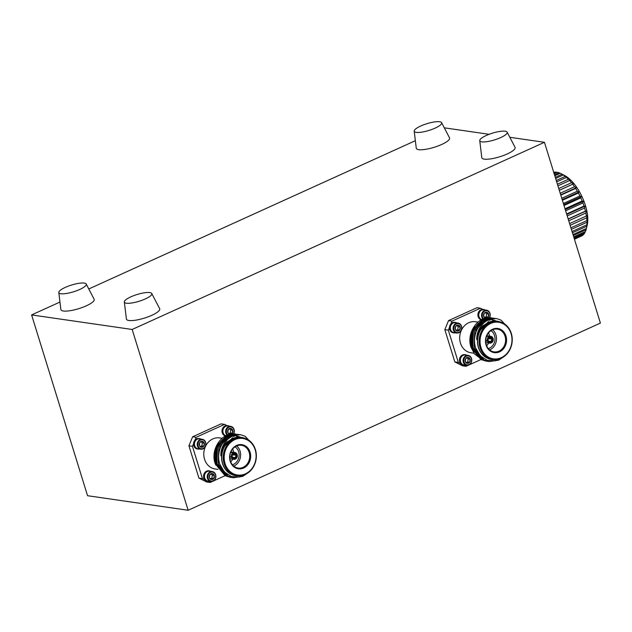 <?xml version="1.0" encoding="UTF-8"?>
<svg xmlns="http://www.w3.org/2000/svg" width="632" height="632" viewBox="0 0 632 632"><rect width="100%" height="100%" fill="white"/><g stroke="black" fill="none" stroke-linecap="round" stroke-linejoin="round"><path stroke-width="0.95" d="M84.269 283.097A14.354 3.523 -17.2 0 0 68.604 286.035A14.354 3.523 -17.2 0 0 58.808 292.505A14.354 3.523 -17.2 0 0 60.846 293.73A14.354 3.523 -17.2 0 0 77.096 290.57A14.354 3.523 -17.2 0 0 86.213 284.021A14.354 3.523 -17.2 0 0 84.269 283.097M58.808 292.505L60.862 309.522A17.427 4.274 -17.2 0 0 63.334 311.007A17.427 4.274 -17.2 0 0 83.069 307.176A17.427 4.274 -17.2 0 0 94.129 299.22L86.213 284.021M149.8 292.569A14.354 3.523 -17.2 0 0 134.134 295.507A14.354 3.523 -17.2 0 0 124.338 301.978A14.354 3.523 -17.2 0 0 126.376 303.202A14.354 3.523 -17.2 0 0 142.627 300.05A14.354 3.523 -17.2 0 0 151.743 293.493A14.354 3.523 -17.2 0 0 149.8 292.569M124.338 301.978L126.392 318.994A17.427 4.274 -17.2 0 0 128.873 320.487A17.427 4.274 -17.2 0 0 148.599 316.648A17.427 4.274 -17.2 0 0 159.667 308.7L151.743 293.493M439.667 121.739A14.354 3.523 -17.2 0 0 424.001 124.678A14.354 3.523 -17.2 0 0 414.205 131.148A14.354 3.523 -17.2 0 0 416.243 132.372A14.354 3.523 -17.2 0 0 432.493 129.22A14.354 3.523 -17.2 0 0 441.61 122.663A14.354 3.523 -17.2 0 0 439.667 121.739M414.205 131.148L416.259 148.165A17.427 4.274 -17.2 0 0 418.739 149.658A17.427 4.274 -17.2 0 0 438.466 145.818A17.427 4.274 -17.2 0 0 449.526 137.871L441.61 122.663M505.197 131.219A14.354 3.523 -17.2 0 0 489.531 134.158A14.354 3.523 -17.2 0 0 479.743 140.628A14.354 3.523 -17.2 0 0 481.782 141.852A14.354 3.523 -17.2 0 0 498.024 138.692A14.354 3.523 -17.2 0 0 507.141 132.143A14.354 3.523 -17.2 0 0 505.197 131.219M479.743 140.628L481.789 157.645A17.427 4.274 -17.2 0 0 484.27 159.13A17.427 4.274 -17.2 0 0 503.996 155.298A17.427 4.274 -17.2 0 0 515.064 147.343L507.141 132.143M555.283 177.323L562.117 174.219A34.863 15.5 -114.4 0 0 561.303 173.768L564.7 175.546A31.371 13.951 65.6 0 1 585.422 205.495A31.371 13.951 65.6 0 1 587.215 225.15L586.417 228.468A34.863 15.5 -114.4 0 0 586.78 226.264L586.915 224.771A34.863 15.5 -114.4 0 0 586.978 222.251L587.397 219.833L586.915 220.568A34.863 15.5 -114.4 0 0 586.678 217.795L587.017 215.544L586.425 215.97A34.863 15.5 -114.4 0 0 585.888 213.008L586.188 210.97L585.453 211.096A34.863 15.5 -114.4 0 0 584.624 208.015L584.908 206.214L584.015 206.056A34.863 15.5 -114.4 0 0 582.925 202.935L565.64 210.788M573.722 236.897L585.437 231.581A34.863 15.5 -114.4 0 0 586.093 229.748L586.409 228.476L572.995 234.567M574.204 238.469L583.992 234.03A34.863 15.5 -114.4 0 0 584.932 232.608L585.208 231.683M574.441 239.236L582.135 235.744A34.863 15.5 -114.4 0 0 583.32 234.78L583.518 234.243M489.918 320.298A19.173 16.519 98.2 0 0 488.939 320.195M485.826 320.298A19.173 16.519 98.2 0 0 483.259 320.898M482.777 321.072A19.173 16.519 98.2 0 0 478.092 323.742M475.098 326.784A19.173 16.519 98.2 0 0 471.535 346.375M485.739 340.451L487.312 340.68A3.484 3.002 98.2 0 1 488.963 336.635L486.585 336.295M486.711 335.971L489.531 336.382A3.484 3.002 98.2 0 1 490.74 336.271L486.83 335.703M492.399 338.373L491.475 338.586A2.094 1.801 98.2 0 0 489.587 337.63L489.737 337.03A2.789 2.402 -81.8 0 1 492.399 338.373L492.968 338.112A3.484 3.002 98.2 0 0 490.74 336.271M488.307 338.744L492.597 339.021A2.789 2.402 -81.8 0 1 491.317 342.157L490.764 341.454A2.094 1.801 98.2 0 0 491.672 339.226M490.764 341.454L488.552 341.13M489.018 341.541L490.748 342.41A2.789 2.402 -81.8 0 1 488.086 341.067L488.307 340.759A2.094 1.801 98.2 0 0 490.195 341.707M488.307 340.759L487.43 340.632M488.473 332.945A9.764 8.406 -81.8 0 1 489.271 334.81A9.764 8.406 -81.8 0 1 489.579 336.098M488.583 343.002A9.764 8.406 -81.8 0 1 486.632 345.712M488.339 348.611A9.764 8.406 98.2 0 0 494.524 335.576A9.764 8.406 98.2 0 0 490.938 330.655M486.292 344.764A11.502 9.907 98.2 0 0 494.027 351.89A11.502 9.907 98.2 0 0 505.055 336.248A11.502 9.907 98.2 0 0 497.321 329.122A11.502 9.907 98.2 0 0 486.292 344.764M492.573 329.762A11.502 9.907 -81.8 0 1 495.946 334.928A11.502 9.907 -81.8 0 1 489.658 349.93M505.979 336.034A12.198 10.507 -81.8 0 1 499.525 351.858A12.198 10.507 -81.8 0 1 486.071 345.072A12.198 10.507 -81.8 0 1 492.526 329.256A12.198 10.507 -81.8 0 1 505.979 336.034M511.098 333.712A18.478 15.918 98.2 0 0 490.724 323.442A18.478 15.918 98.2 0 0 480.952 347.395A18.478 15.918 98.2 0 0 501.318 357.665A18.478 15.918 98.2 0 0 511.098 333.712M480.036 347.608A19.173 16.519 -81.8 0 1 498.419 321.53A19.173 16.519 -81.8 0 1 511.312 333.404A19.173 16.519 -81.8 0 1 492.928 359.482A19.173 16.519 -81.8 0 1 480.036 347.608M492.928 359.482L491.443 359.268A19.173 16.519 -81.8 0 1 478.543 347.387A19.173 16.519 -81.8 0 1 496.926 321.309L498.419 321.53M481.71 359.379L474.482 353.936L470.943 347.079L470.011 338.87M472.065 330.576L481.868 320.511M482.619 320.195L486.198 319.294M486.553 319.255L488.576 319.176M490.124 319.31L493.079 320.029M499.288 321.68A19.347 16.669 98.2 0 0 482.192 327.431A19.347 16.669 98.2 0 0 478.408 347.45A19.347 16.669 98.2 0 0 493.813 359.584M505.466 324.611L494.074 320.179L482.658 325.788C479.135 329.58 477.16 334.202 476.749 339.645C476.354 327.021 487.003 316.948 497.139 318.741L501.058 320.132L509.432 329.177M503.254 357.127L495.535 360.833L487.201 360.311L480.241 355.777L475.706 348.066C472.554 339.115 475.92 327.502 482.927 322.225A21.788 18.77 -81.8 0 1 496.073 318.552A21.788 18.77 -81.8 0 1 497.139 318.741M482.927 322.225L486.664 319.926L495.994 318.536M503.933 356.669L498.608 360.201L489.121 361.575L484.025 359.971L474.221 348.042L474.829 331.381L485.384 319.745L495.267 318.441M489.034 361.559L483.843 359.948L474.039 348.011L474.648 331.358L485.202 319.713L494.54 318.331M488.307 361.441L482.564 359.758L472.768 347.829L473.368 331.176L483.922 319.531L493.805 318.236M487.572 361.346L482.382 359.734L472.578 347.805L473.186 331.144L483.741 319.508L493.079 318.117M486.845 361.228L481.11 359.553L471.306 347.616L471.907 330.963L482.461 319.318L492.344 318.022M486.111 361.133L480.928 359.521L471.124 347.592C465.744 332.882 478.495 314.847 492.012 317.967A21.788 18.77 98.2 0 1 492.257 318.014M477.942 322.091L475.477 321.735A15.689 13.517 98.2 0 0 460.444 343.073A15.689 13.517 98.2 0 0 470.99 352.79L473.826 353.201M485.566 318.157A3.018 2.599 -81.8 0 1 483.67 316.316L485.653 318.18L488.117 317.059A3.018 2.599 -81.8 0 1 487.264 317.857M483.599 318.749A4.519 3.895 -81.8 0 1 482.295 314.562A4.519 3.895 -81.8 0 1 484.839 311.015A4.519 3.895 -81.8 0 1 489.279 312.374A4.519 3.895 -81.8 0 1 489.271 317.73M482.959 319.002A5.016 4.321 -81.8 0 1 484.444 310.51A5.016 4.321 -81.8 0 1 486.601 310.193A5.016 4.321 -81.8 0 1 489.508 317.73M481.718 319.563A5.016 4.321 -81.8 0 1 479.017 316.616A5.016 4.321 -81.8 0 1 481.671 310.107A5.016 4.321 -81.8 0 1 483.828 309.791L486.601 310.193M481.252 319.808A5.293 4.558 -81.8 0 1 477.887 315.076A5.293 4.558 -81.8 0 1 480.936 309.767A5.293 4.558 -81.8 0 1 482.801 309.388A5.293 4.558 -81.8 0 1 483.211 309.427L483.741 309.506A5.293 4.558 -81.8 0 1 485.123 309.98M481.363 319.752A5.293 4.558 -81.8 0 1 478.408 314.902A5.293 4.558 -81.8 0 1 481.466 309.838A5.293 4.558 -81.8 0 1 483.741 309.506M459.685 329.967A3.018 2.599 -81.8 0 1 458.571 330.899A3.018 2.599 -81.8 0 1 457.22 331.089A3.018 2.599 -81.8 0 1 455.238 329.225A3.018 2.599 -81.8 0 1 455.719 326.246A3.018 2.599 -81.8 0 1 458.184 325.125A3.018 2.599 -81.8 0 1 460.167 326.989A3.018 2.599 -81.8 0 1 459.685 329.967L460.167 326.989L458.184 325.125L455.719 326.246L455.238 329.225L457.22 331.089L459.685 329.967L457.71 329.683L458.192 326.704L456.976 325.559M456.407 323.924A4.519 3.895 -81.8 0 1 461.392 326.436A4.519 3.895 -81.8 0 1 458.998 332.29A4.519 3.895 -81.8 0 1 454.021 329.778A4.519 3.895 -81.8 0 1 456.407 323.924M456.012 323.418A5.016 4.321 -81.8 0 1 458.168 323.102A5.016 4.321 -81.8 0 1 461.771 327.431A5.016 4.321 -81.8 0 1 458.887 332.716A5.016 4.321 -81.8 0 1 456.731 333.04A5.016 4.321 -81.8 0 1 453.128 328.711A5.016 4.321 -81.8 0 1 456.012 323.418M456.731 333.04L453.958 332.637A5.016 4.321 -81.8 0 1 450.584 329.525A5.016 4.321 -81.8 0 1 453.239 323.015A5.016 4.321 -81.8 0 1 455.396 322.699L458.168 323.102M480.944 359.537L466.013 366.315L462.513 365.81L454.827 361.931L458.334 362.436L448.341 330.157L444.833 329.651L448.523 320.614L452.022 321.119L450.9 323.876A5.293 4.558 -81.8 0 1 452.504 322.675A5.293 4.558 -81.8 0 1 454.779 322.336L455.309 322.415A5.293 4.558 -81.8 0 1 456.699 322.889M455.261 332.827A5.293 4.558 -81.8 0 1 453.792 332.89A5.293 4.558 -81.8 0 1 449.992 328.324A5.293 4.558 -81.8 0 1 453.033 322.747A5.293 4.558 -81.8 0 1 455.309 322.415M465.255 365.106A5.293 4.558 -81.8 0 1 463.785 365.17A5.293 4.558 -81.8 0 1 459.985 360.611A5.293 4.558 -81.8 0 1 463.027 355.034A5.293 4.558 -81.8 0 1 465.302 354.694L464.773 354.623A5.293 4.558 98.2 0 0 462.498 354.955A5.293 4.558 98.2 0 0 460.673 363.621L458.334 362.436M465.302 354.694A5.293 4.558 -81.8 0 1 466.685 355.168M466.724 365.32L463.951 364.917A5.016 4.321 -81.8 0 1 460.578 361.812A5.016 4.321 -81.8 0 1 463.232 355.303A5.016 4.321 -81.8 0 1 465.389 354.987L468.162 355.382A5.016 4.321 -81.8 0 1 471.764 359.711A5.016 4.321 -81.8 0 1 468.881 365.004A5.016 4.321 -81.8 0 1 466.724 365.32A5.016 4.321 -81.8 0 1 463.122 360.99A5.016 4.321 -81.8 0 1 466.005 355.705A5.016 4.321 -81.8 0 1 468.162 355.382M466.4 356.203A4.519 3.895 -81.8 0 1 471.385 358.715A4.519 3.895 -81.8 0 1 468.991 364.569A4.519 3.895 -81.8 0 1 464.014 362.065A4.519 3.895 -81.8 0 1 466.4 356.203M466.258 362.626L467.704 361.962L469.679 362.255A3.018 2.599 -81.8 0 1 468.565 363.187A3.018 2.599 -81.8 0 1 467.214 363.368L469.679 362.255L470.161 359.268L468.186 358.984L466.969 357.838M234.03 436.475A19.173 16.519 98.2 0 0 233.058 436.364M229.945 436.475A19.173 16.519 98.2 0 0 227.37 437.075M226.888 437.241A19.173 16.519 98.2 0 0 222.203 439.912M219.209 442.961A19.173 16.519 98.2 0 0 215.646 462.553M229.851 456.628L231.43 456.857A3.484 3.002 98.2 0 1 233.074 452.812L230.696 452.465M230.83 452.149L233.643 452.552A3.484 3.002 98.2 0 1 234.851 452.441L230.941 451.88M236.51 454.55L235.586 454.756A2.094 1.801 98.2 0 0 233.698 453.808L233.848 453.207A2.789 2.402 -81.8 0 1 236.51 454.55L237.087 454.289A3.484 3.002 98.2 0 0 234.851 452.441M232.418 454.914L236.716 455.19A2.789 2.402 -81.8 0 1 235.436 458.326L234.883 457.623A2.094 1.801 98.2 0 0 235.783 455.403M234.883 457.623L232.663 457.307M233.137 457.71L234.867 458.587A2.789 2.402 -81.8 0 1 232.197 457.244L232.426 456.928A2.094 1.801 98.2 0 0 234.314 457.884M232.426 456.928L231.541 456.802M232.592 449.123A9.764 8.406 -81.8 0 1 233.382 450.987A9.764 8.406 -81.8 0 1 233.69 452.275M232.695 459.18A9.764 8.406 -81.8 0 1 230.743 461.889M232.458 464.781A9.764 8.406 98.2 0 0 238.635 451.746A9.764 8.406 98.2 0 0 235.049 446.832M230.403 460.941A11.502 9.907 98.2 0 0 238.138 468.067A11.502 9.907 98.2 0 0 249.166 452.417A11.502 9.907 98.2 0 0 241.432 445.291A11.502 9.907 98.2 0 0 230.403 460.941M236.692 445.939A11.502 9.907 -81.8 0 1 240.057 451.106A11.502 9.907 -81.8 0 1 233.777 466.108M250.09 452.212A12.198 10.507 -81.8 0 1 243.636 468.028A12.198 10.507 -81.8 0 1 230.19 461.249A12.198 10.507 -81.8 0 1 236.637 445.434A12.198 10.507 -81.8 0 1 250.09 452.212M255.21 449.889A18.478 15.918 98.2 0 0 234.843 439.619A18.478 15.918 98.2 0 0 225.071 463.572A18.478 15.918 98.2 0 0 245.437 473.842A18.478 15.918 98.2 0 0 255.21 449.889M224.147 463.777A19.173 16.519 -81.8 0 1 242.53 437.7A19.173 16.519 -81.8 0 1 255.423 449.581A19.173 16.519 -81.8 0 1 237.047 475.659A19.173 16.519 -81.8 0 1 224.147 463.777M237.047 475.659L235.554 475.446A19.173 16.519 -81.8 0 1 222.662 463.564A19.173 16.519 -81.8 0 1 241.045 437.486L242.53 437.7M215.717 465.128L214.122 455.048M216.176 446.753L225.98 436.68M226.738 436.372L230.309 435.472M230.672 435.424L232.687 435.353M234.243 435.48L237.363 436.262M243.407 437.858A19.347 16.669 98.2 0 0 226.311 443.609A19.347 16.669 98.2 0 0 222.519 463.627A19.347 16.669 98.2 0 0 237.924 475.754M249.577 440.788L238.185 436.357L226.77 441.966C223.246 445.757 221.271 450.379 220.86 455.814C220.465 443.198 231.115 433.125 241.25 434.911L245.169 436.309L253.55 445.355M247.373 473.305L239.647 477.01L231.32 476.488L224.352 471.954L219.825 464.236C216.665 455.285 220.031 443.68 227.038 438.403A21.788 18.77 -81.8 0 1 240.192 434.721A21.788 18.77 -81.8 0 1 241.25 434.911M227.038 438.403L230.775 436.104L240.105 434.713M248.044 472.847L242.72 476.378L233.24 477.745L228.144 476.149L218.34 464.212L218.941 447.559L229.495 435.922L239.378 434.618M233.145 477.737L227.955 476.117L218.159 464.188L218.759 447.535L229.313 435.89L238.651 434.5M232.418 477.618L226.683 475.936L216.879 464.007L217.479 447.345L228.034 435.709L237.916 434.405M231.683 477.523L226.501 475.912L216.697 463.975L217.297 447.322L227.852 435.677L237.83 434.397M230.957 477.405L225.221 475.722L215.417 463.793L216.025 447.14L226.572 435.495L236.455 434.2M230.222 477.31L225.039 475.699L215.236 463.769C209.856 449.052 222.614 431.016 236.123 434.144A21.788 18.77 98.2 0 1 236.368 434.192M222.053 438.26L219.596 437.905A15.689 13.517 98.2 0 0 204.555 459.243A15.689 13.517 98.2 0 0 215.101 468.96L217.937 469.371M229.677 434.334A3.018 2.599 -81.8 0 1 227.789 432.493L229.764 434.35L232.228 433.236A3.018 2.599 -81.8 0 1 231.375 434.026M227.718 434.927A4.519 3.895 -81.8 0 1 226.406 430.74A4.519 3.895 -81.8 0 1 228.95 427.185A4.519 3.895 -81.8 0 1 233.39 428.551A4.519 3.895 -81.8 0 1 233.382 433.908M227.07 435.172A5.016 4.321 -81.8 0 1 228.555 426.687A5.016 4.321 -81.8 0 1 230.712 426.371A5.016 4.321 -81.8 0 1 233.619 433.908M225.829 435.74A5.016 4.321 -81.8 0 1 223.128 432.794A5.016 4.321 -81.8 0 1 225.782 426.284A5.016 4.321 -81.8 0 1 227.939 425.968L230.712 426.371M225.363 435.985A5.293 4.558 -81.8 0 1 221.998 431.253A5.293 4.558 -81.8 0 1 225.055 425.936A5.293 4.558 -81.8 0 1 226.912 425.565A5.293 4.558 -81.8 0 1 227.323 425.605L227.852 425.676A5.293 4.558 -81.8 0 1 229.242 426.158M225.474 435.93A5.293 4.558 -81.8 0 1 222.519 431.079A5.293 4.558 -81.8 0 1 225.577 426.015A5.293 4.558 -81.8 0 1 227.852 425.676M203.796 446.145A3.018 2.599 -81.8 0 1 202.682 447.077A3.018 2.599 -81.8 0 1 201.332 447.259A3.018 2.599 -81.8 0 1 199.357 445.402A3.018 2.599 -81.8 0 1 199.838 442.416A3.018 2.599 -81.8 0 1 202.295 441.302A3.018 2.599 -81.8 0 1 204.278 443.166A3.018 2.599 -81.8 0 1 203.796 446.145L204.278 443.166L202.295 441.302L199.838 442.416L199.357 445.402L201.332 447.259L203.796 446.145L201.829 445.86L202.311 442.874L201.087 441.728M200.518 440.093A4.519 3.895 -81.8 0 1 205.503 442.605A4.519 3.895 -81.8 0 1 203.109 448.467A4.519 3.895 -81.8 0 1 198.132 445.955A4.519 3.895 -81.8 0 1 200.518 440.093M200.123 439.596A5.016 4.321 -81.8 0 1 202.28 439.279A5.016 4.321 -81.8 0 1 205.89 443.601A5.016 4.321 -81.8 0 1 203.006 448.894A5.016 4.321 -81.8 0 1 200.842 449.21A5.016 4.321 -81.8 0 1 197.239 444.881A5.016 4.321 -81.8 0 1 200.123 439.596M200.842 449.21L198.069 448.815A5.016 4.321 -81.8 0 1 194.696 445.702A5.016 4.321 -81.8 0 1 197.35 439.193A5.016 4.321 -81.8 0 1 199.507 438.877L202.28 439.279M225.063 475.706L210.132 482.485L206.625 481.979L198.938 478.108L202.445 478.614L192.452 446.326L188.944 445.821L192.634 436.783L196.141 437.289L195.012 440.046A5.293 4.558 -81.8 0 1 196.623 438.845A5.293 4.558 -81.8 0 1 198.89 438.513L199.42 438.584A5.293 4.558 -81.8 0 1 200.81 439.066M199.372 448.997A5.293 4.558 -81.8 0 1 197.903 449.06A5.293 4.558 -81.8 0 1 194.103 444.501A5.293 4.558 -81.8 0 1 197.145 438.924A5.293 4.558 -81.8 0 1 199.42 438.584M209.366 481.284A5.293 4.558 -81.8 0 1 207.896 481.347A5.293 4.558 -81.8 0 1 204.097 476.781A5.293 4.558 -81.8 0 1 207.138 471.203A5.293 4.558 -81.8 0 1 209.413 470.872L208.884 470.793A5.293 4.558 98.2 0 0 206.617 471.132A5.293 4.558 98.2 0 0 204.784 479.799L202.445 478.614M209.413 470.872A5.293 4.558 -81.8 0 1 210.804 471.346M210.835 481.497L208.062 481.094A5.016 4.321 -81.8 0 1 204.689 477.982A5.016 4.321 -81.8 0 1 207.343 471.48A5.016 4.321 -81.8 0 1 209.5 471.156L212.273 471.559A5.016 4.321 -81.8 0 1 215.883 475.888A5.016 4.321 -81.8 0 1 213 481.173A5.016 4.321 -81.8 0 1 210.835 481.497A5.016 4.321 -81.8 0 1 207.233 477.168A5.016 4.321 -81.8 0 1 210.116 471.875A5.016 4.321 -81.8 0 1 212.273 471.559M210.511 472.381A4.519 3.895 -81.8 0 1 215.496 474.893A4.519 3.895 -81.8 0 1 213.103 480.747A4.519 3.895 -81.8 0 1 208.125 478.234A4.519 3.895 -81.8 0 1 210.511 472.381M210.369 478.795L211.823 478.14L213.79 478.424A3.018 2.599 -81.8 0 1 212.676 479.356A3.018 2.599 -81.8 0 1 211.325 479.546L213.79 478.424L214.272 475.446L212.305 475.161L211.08 474.016M207.849 481.339L210.132 482.485M198.938 478.108L188.944 445.821M197.903 449.06L197.382 448.989A5.293 4.558 -81.8 0 1 193.574 443.577L192.452 446.326M196.141 437.289L224.573 424.38L221.066 423.874L192.634 436.783M226.912 425.565L224.573 424.38M233.856 433.433L234.006 433.915M211.823 478.14L212.305 475.161M209.35 477.681L211.325 479.546A3.018 2.599 -81.8 0 1 209.35 477.681A3.018 2.599 -81.8 0 1 209.832 474.703L209.35 477.681M212.289 473.581L209.832 474.703A3.018 2.599 -81.8 0 1 212.289 473.581A3.018 2.599 -81.8 0 1 214.272 475.446L212.289 473.581M214.272 475.446A3.018 2.599 -81.8 0 1 213.79 478.424M207.896 481.347L207.375 481.268A5.293 4.558 -81.8 0 1 204.784 479.799M193.574 443.577A5.293 4.558 -81.8 0 1 195.012 440.046M204.278 443.166L202.311 442.874M200.376 446.516L201.829 445.86M228.27 429.507A3.018 2.599 -81.8 0 1 230.727 428.393A3.018 2.599 -81.8 0 1 232.71 430.258A3.018 2.599 -81.8 0 1 232.228 433.236L232.71 430.258L230.727 428.393L228.27 429.507L227.789 432.493A3.018 2.599 -81.8 0 1 228.27 429.507M232.71 430.258L230.735 429.965L229.519 428.82M228.808 433.607L230.261 432.952L232.228 433.236M230.261 432.952L230.735 429.965M233.129 454.06A2.094 1.801 98.2 0 0 232.221 456.288L231.999 456.596A2.789 2.402 -81.8 0 1 233.279 453.46L233.129 454.06M233.208 453.737L233.698 453.808M235.586 454.756L232.797 454.353M231.999 456.596L231.43 456.857M229.843 457.244L232.197 457.244M234.867 458.587L235.065 459.235A3.484 3.002 98.2 0 1 233.856 459.346L229.945 458.777M231.628 457.505A3.484 3.002 98.2 0 0 233.856 459.346M234.954 458.879L235.633 458.974L235.436 458.326M236.716 455.19L237.284 454.929A3.484 3.002 98.2 0 1 235.633 458.974M235.775 454.716L237.284 454.929M233.848 453.207L233.643 452.552M233.074 452.812L233.279 453.46M217.384 465.847L216.223 462.987L216.76 447.772L220.876 441.183M222.369 439.746L228.302 436.396M228.831 436.238L231.581 435.756M233.532 435.724L234.82 435.851M220.86 455.814L222.425 448.594L232.647 437.692M218.253 467.68L216.041 462.964L216.578 447.748L222.188 439.722M223.42 438.742L228.65 436.214M229.132 436.088L231.699 435.709M233.564 435.717L234.638 435.827M463.73 365.162L466.013 366.315M454.827 361.931L444.833 329.651M453.792 332.89L453.263 332.811A5.293 4.558 -81.8 0 1 449.463 327.4L448.341 330.157M452.022 321.119L480.454 308.211L476.955 307.705L448.523 320.614M482.801 309.388L480.454 308.211M489.745 317.256L489.895 317.738M467.704 361.962L468.186 358.984M465.231 361.504L467.214 363.368A3.018 2.599 -81.8 0 1 465.231 361.504A3.018 2.599 -81.8 0 1 465.713 358.526L465.231 361.504M468.178 357.412L465.713 358.526A3.018 2.599 -81.8 0 1 468.178 357.412A3.018 2.599 -81.8 0 1 470.161 359.268L468.178 357.412M470.161 359.268A3.018 2.599 -81.8 0 1 469.679 362.255M463.785 365.17L463.256 365.091A5.293 4.558 -81.8 0 1 460.673 363.621M449.463 327.4A5.293 4.558 -81.8 0 1 450.9 323.876M460.167 326.989L458.192 326.704M456.264 330.339L457.71 329.683M484.152 313.338A3.018 2.599 -81.8 0 1 486.616 312.216A3.018 2.599 -81.8 0 1 488.599 314.08A3.018 2.599 -81.8 0 1 488.117 317.059L488.599 314.08L486.616 312.216L484.152 313.338L483.67 316.316A3.018 2.599 -81.8 0 1 484.152 313.338M488.599 314.08L486.624 313.796L485.408 312.65M484.697 317.43L486.142 316.774L488.117 317.059M486.142 316.774L486.624 313.796M489.018 337.891A2.094 1.801 98.2 0 0 488.109 340.111L487.888 340.419A2.789 2.402 -81.8 0 1 489.168 337.283L489.018 337.891M489.097 337.559L489.587 337.63M491.475 338.586L488.686 338.175M487.888 340.419L487.312 340.68M485.732 341.067L488.086 341.067M490.748 342.41L490.953 343.058A3.484 3.002 98.2 0 1 489.745 343.168L485.826 342.607M487.517 341.327A3.484 3.002 98.2 0 0 489.745 343.168M490.843 342.702L491.522 342.805L491.317 342.157M492.597 339.021L493.173 338.76A3.484 3.002 98.2 0 1 491.522 342.805M491.664 338.539L493.173 338.76M489.737 337.03L489.531 336.382M488.963 336.635L489.168 337.283M473.273 349.67L472.112 346.818L472.649 331.595L476.765 325.006M478.25 323.568L484.191 320.219M484.72 320.068L487.469 319.579M489.413 319.555L490.709 319.681M476.749 339.645L478.306 332.416L488.536 321.514M474.142 351.51L471.93 346.786L472.467 331.571L478.069 323.545M479.309 322.565L484.539 320.037M485.021 319.918L487.588 319.531M489.452 319.539L490.527 319.65M31.6 314.926L132.175 329.47L188.139 510.261L87.564 495.717L31.6 314.926L59.961 302.057M88.788 288.966L415.358 140.699M132.175 329.47L544.436 142.303L600.4 323.086L188.139 510.261M444.296 127.822L489.136 134.308M509.827 137.294L544.436 142.303M570.917 227.836L586.915 220.568M586.678 217.795L570.127 225.3M569.606 223.61L586.425 215.97M585.888 213.008L568.737 220.797M568.16 218.948L585.453 211.096M584.624 208.015L567.228 215.915M566.62 213.956L584.015 206.056M565.008 208.765L582.159 200.976A34.863 15.5 -114.4 0 0 580.832 197.895L564.013 205.534M563.381 203.496L579.923 195.983A34.863 15.5 -114.4 0 0 578.391 193.021L562.385 200.281M561.769 198.282L577.364 191.204A34.863 15.5 -114.4 0 0 575.665 188.423L560.805 195.17M560.213 193.258L574.543 186.748A34.863 15.5 -114.4 0 0 572.718 184.228L559.304 190.319M558.751 188.534L571.541 182.727A34.863 15.5 -114.4 0 0 569.63 180.523L557.914 185.84M557.416 184.236L568.413 179.251A34.863 15.5 -114.4 0 0 566.47 177.418L556.681 181.858M556.255 180.468L565.245 176.391A34.863 15.5 -114.4 0 0 563.317 174.969L555.631 178.461M561.303 173.768A34.863 15.5 -114.4 0 0 560.252 173.255L554.785 175.736M554.525 174.882L559.107 172.797A34.863 15.5 -114.4 0 0 557.353 172.315L554.177 173.753M554.003 173.192L556.286 172.157A34.863 15.5 -114.4 0 0 554.683 172.157L553.806 172.56M586.978 222.251L571.375 229.329M572.055 231.517L586.915 224.771M586.78 226.264L572.442 232.773M586.093 229.748L573.303 235.554M584.932 232.608L573.935 237.6M583.32 234.78L574.33 238.864M557.013 172.465L556.286 172.157M560.149 173.302L559.107 172.797M563.317 174.969L562.117 174.219M566.47 177.418L567.418 177.671L565.245 176.391M569.63 180.523L570.412 180.499L568.413 179.251M572.718 184.228L573.358 183.896L571.541 182.727M575.665 188.423L576.179 187.791L574.543 186.748M578.391 193.021L578.801 192.081L577.364 191.204M580.832 197.895L581.171 196.655L579.923 195.983M582.925 202.935L583.225 201.403L582.159 200.976M559.288 190.287L573.358 183.896M560.695 194.822L576.179 187.791M562.18 199.625L578.801 192.081M563.712 204.578L581.171 196.655M565.261 209.563L583.225 201.403M566.77 214.453L584.908 206.214M568.215 219.122L586.188 210.97"/></g></svg>
